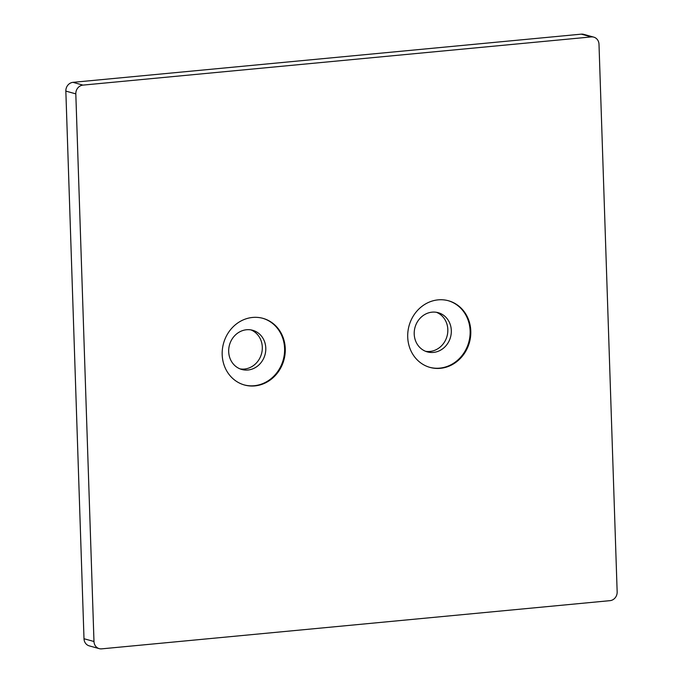 <?xml version="1.0" encoding="UTF-8"?>
<svg xmlns="http://www.w3.org/2000/svg" width="683" height="683" viewBox="0 0 683 683"><rect width="100%" height="100%" fill="white"/><g stroke="black" fill="none" stroke-linecap="round" stroke-linejoin="round"><path stroke-width="1.02" d="M252.59 317.45A34.577 31.316 105.5 0 0 222.436 348.953A34.577 31.316 105.5 0 0 244.48 384.999A34.577 31.316 105.5 0 0 254.861 385.904A34.577 31.316 105.5 0 0 285.016 354.409A34.577 31.316 105.5 0 0 262.972 318.355A34.577 31.316 105.5 0 0 252.59 317.45M244.147 384.905A34.577 31.316 105.5 0 0 254.196 385.724A34.577 31.316 105.5 0 0 284.324 354.417A34.577 31.316 105.5 0 0 262.639 318.269M246.572 329.744A20.345 18.424 105.5 0 0 228.831 348.27A20.345 18.424 105.5 0 0 241.799 369.477A20.345 18.424 105.5 0 0 247.912 370.015A20.345 18.424 105.5 0 0 265.644 351.489A20.345 18.424 105.5 0 0 252.684 330.282A20.345 18.424 105.5 0 0 246.572 329.744M438.119 299.863A34.577 31.316 105.5 0 0 407.964 331.357A34.577 31.316 105.5 0 0 430 367.411A34.577 31.316 105.5 0 0 440.39 368.316A34.577 31.316 105.5 0 0 470.544 336.821A34.577 31.316 105.5 0 0 448.5 300.768A34.577 31.316 105.5 0 0 438.119 299.863M429.675 367.317A34.577 31.316 105.5 0 0 439.724 368.128A34.577 31.316 105.5 0 0 469.853 336.821A34.577 31.316 105.5 0 0 448.168 300.682M432.1 312.157A20.345 18.424 105.5 0 0 414.359 330.683A20.345 18.424 105.5 0 0 427.327 351.89A20.345 18.424 105.5 0 0 433.432 352.419A20.345 18.424 105.5 0 0 451.173 333.893A20.345 18.424 105.5 0 0 438.204 312.686A20.345 18.424 105.5 0 0 432.1 312.157M425.603 351.31A20.345 18.424 105.5 0 0 429.94 351.455A20.345 18.424 105.5 0 0 447.536 333.919A20.345 18.424 105.5 0 0 436.437 312.302M240.083 368.897A20.345 18.424 105.5 0 0 244.42 369.042A20.345 18.424 105.5 0 0 262.016 351.506A20.345 18.424 105.5 0 0 250.909 329.889M93.981 641.499A8.136 7.368 105.5 0 0 99.223 648.637A8.136 7.368 105.5 0 0 101.673 648.85L610.004 600.656A8.136 7.368 105.5 0 0 617.159 591.896L599 44.267A8.136 7.368 105.5 0 0 593.749 37.13A8.136 7.368 105.5 0 0 591.307 36.916L82.967 85.11A8.136 7.368 105.5 0 0 75.813 93.87L93.981 641.499L84 638.733A8.136 7.368 105.5 0 0 89.251 645.87L99.223 648.637M593.749 37.13L583.777 34.363A8.136 7.368 105.5 0 0 581.327 34.15L72.996 82.344A8.136 7.368 105.5 0 0 65.841 91.104L84 638.733M591.307 36.916L581.327 34.15M82.967 85.11L72.996 82.344M75.813 93.87L65.841 91.104"/></g></svg>
